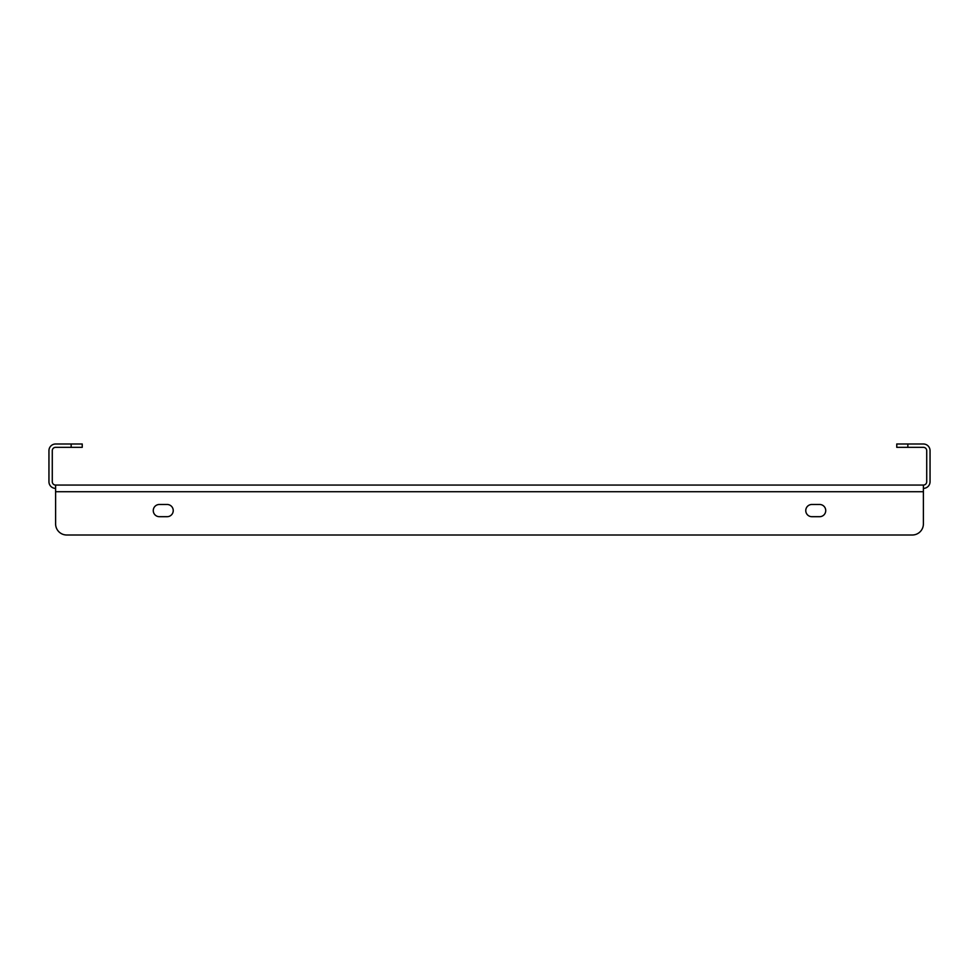 <?xml version="1.0" encoding="UTF-8"?>
<svg xmlns="http://www.w3.org/2000/svg" width="979" height="979" viewBox="0 0 979 979"><rect width="100%" height="100%" fill="white"/><g stroke="black" fill="none" stroke-linecap="round" stroke-linejoin="round"><path stroke-width="1.47" d="M55.607 485.058L923.393 485.058L923.393 491.715L55.607 491.715L55.607 523.9L55.607 485.058A3.329 3.329 0 0 1 52.279 481.729L52.279 450.658A3.329 3.329 0 0 1 55.607 447.33L71.149 447.33L71.149 444.001L55.607 444.001A6.657 6.657 0 0 0 48.95 450.658L48.95 481.729A6.657 6.657 0 0 0 55.607 488.386M923.393 485.058A3.329 3.329 0 0 0 926.721 481.729L926.721 450.658A3.329 3.329 0 0 0 923.393 447.33L896.764 447.33L896.764 444.001L923.393 444.001A6.657 6.657 0 0 1 930.05 450.658L930.05 481.729A6.657 6.657 0 0 1 923.393 488.386M71.149 444.001L82.236 444.001L82.236 447.33L71.149 447.33M811.872 516.692A6.107 6.107 0 0 1 805.766 510.585A6.107 6.107 0 0 1 811.872 504.479A6.107 6.107 0 0 0 805.766 510.585A6.107 6.107 0 0 0 811.872 516.692L819.631 516.692A6.107 6.107 0 0 0 825.738 510.585A6.107 6.107 0 0 0 819.631 504.479A6.107 6.107 0 0 1 825.738 510.585A6.107 6.107 0 0 1 819.631 516.692M167.128 504.479A6.107 6.107 0 0 1 173.234 510.585A6.107 6.107 0 0 1 167.128 516.692A6.107 6.107 0 0 0 173.234 510.585A6.107 6.107 0 0 0 167.128 504.479L159.369 504.479A6.107 6.107 0 0 0 153.262 510.585A6.107 6.107 0 0 0 159.369 516.692A6.107 6.107 0 0 1 153.262 510.585A6.107 6.107 0 0 1 159.369 504.479M66.707 534.999L912.293 534.999L66.707 534.999A11.099 11.099 0 0 1 55.607 523.9M923.393 491.715L923.393 523.9A11.099 11.099 0 0 1 912.293 534.999M819.631 504.479L811.872 504.479M159.369 516.692L167.128 516.692M907.851 444.001L907.851 447.33"/></g></svg>
